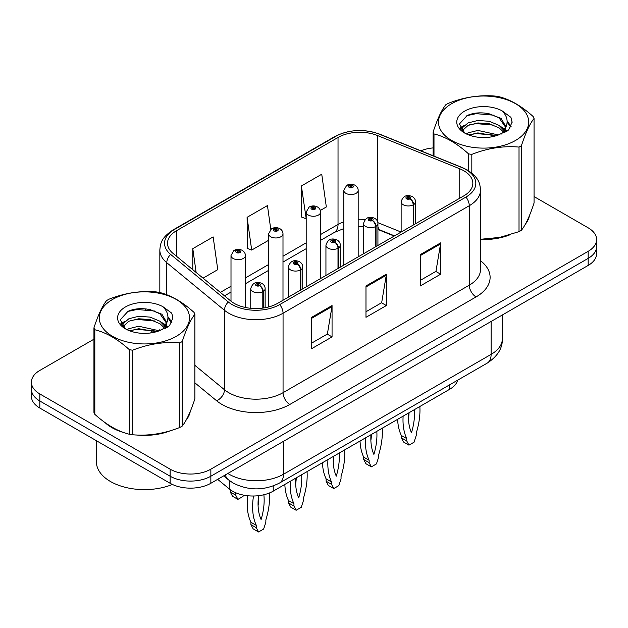 <?xml version="1.0" encoding="UTF-8"?>
<svg xmlns="http://www.w3.org/2000/svg" width="628" height="628" viewBox="0 0 628 628"><rect width="100%" height="100%" fill="white"/><g stroke="black" fill="none" stroke-linecap="round" stroke-linejoin="round"><path stroke-width="0.94" d="M394.188 236.057L378.59 229.754A38.386 22.161 0 0 0 377.93 229.495M457.726 380.152A28.794 16.626 180 0 1 449.648 389.289L273.227 491.143A28.794 16.626 180 0 1 229.283 488.929L217.657 479.345M104.994 422.558A46.064 26.596 0 0 0 111.839 427.597A46.064 26.596 0 0 0 124.124 432.676A46.064 26.596 0 0 1 111.839 427.597A46.064 26.596 0 0 1 104.994 422.558M463.841 170.769A30.709 17.733 180 0 1 472.837 183.305A30.709 17.733 180 0 1 463.841 195.85L277.623 303.355A30.709 17.733 180 0 1 230.751 300.993L173.069 253.429A30.709 17.733 180 0 1 167.511 243.256A30.709 17.733 180 0 1 176.507 230.719L338.029 137.469A30.709 17.733 180 0 1 377.357 135.483L459.743 168.783A30.709 17.733 180 0 1 463.841 170.769M465.945 169.552A33.692 19.452 0 0 0 461.447 167.378L379.069 134.07A33.692 19.452 0 0 0 335.917 136.252L174.403 229.503A33.692 19.452 0 0 0 170.628 254.411L228.309 301.974A33.692 19.452 0 0 0 279.735 304.572L465.945 197.066A33.692 19.452 0 0 0 465.945 169.552M93.941 339.199L39.831 370.434A28.794 16.626 0 0 0 31.4 382.193L31.4 396.299A28.794 16.626 0 0 0 39.831 408.051L170.133 483.277L170.133 476.22A28.794 16.626 0 0 0 210.851 476.22L588.169 258.383A28.794 16.626 0 0 0 596.6 246.623A28.794 16.626 0 0 1 588.169 258.383L210.851 476.22A28.794 16.626 0 0 1 170.133 476.22L39.831 400.994L170.133 476.22L170.133 469.171A28.794 16.626 0 0 0 210.851 469.171L588.169 251.326A28.794 16.626 0 0 0 596.6 239.574A28.794 16.626 0 0 0 588.169 227.823L534.059 196.58M31.4 389.242A28.794 16.626 0 0 0 39.831 400.994A28.794 16.626 0 0 1 31.4 389.242M311.692 317.305L311.692 348.65L332.055 336.898L332.055 305.553L311.692 317.305M311.692 343.092L327.376 334.041L331.969 306.597A7.677 4.435 -120 0 0 332.055 305.553M327.235 334.12L332.055 336.898M420.273 254.623L420.273 285.96L440.636 274.208L440.636 242.863L420.273 254.623M420.273 280.402L435.958 271.351L440.55 243.907A7.677 4.435 -120 0 0 440.636 242.863M435.816 271.429L440.636 274.208M365.983 285.96L365.983 317.305L386.346 305.553L386.346 274.208L365.983 285.96M365.983 311.747L381.667 302.696L386.259 275.252A7.677 4.435 -120 0 0 386.346 274.208M381.526 302.774L386.346 305.553M480.514 239.504A46.064 26.596 0 0 0 509.842 234.825A46.064 26.596 0 0 1 480.514 239.504M525.4 224.141A46.064 26.596 0 0 0 529.412 215.687A46.064 26.596 0 0 1 525.4 224.141M136.535 435A46.064 26.596 0 0 0 170.667 430.651A46.064 26.596 0 0 1 136.535 435M186.218 419.959A46.064 26.596 0 0 0 190.237 411.513A46.064 26.596 0 0 1 186.218 419.959M433.116 147.918A28.794 16.626 0 0 0 420.831 150.798M146.324 308.952L145.539 309.408M31.4 382.193A28.794 16.626 0 0 0 39.831 393.944L170.133 469.171M320.335 210.435L326.332 206.973L321.74 174.223L301.377 185.974L301.707 217.131M203.048 278.149L217.751 269.663L213.159 236.913L192.796 248.664L192.796 269.695M270.778 229.314L267.45 205.568L247.087 217.319L247.416 248.476M247.087 217.319L251.687 250.07L268.596 240.304M251.687 250.07L247.087 248.35M301.377 185.974L306.189 218.599M305.969 218.725L301.377 217.005M192.796 248.664L196.132 272.45M170.133 483.277A28.794 16.626 0 0 0 210.851 483.277L588.169 265.432A28.794 16.626 0 0 0 596.6 253.681L596.6 239.574M413.64 224.832L413.64 204.61A4.796 2.889 -122.2 0 0 410.1 198.817A2.402 1.382 0 0 0 410.029 196.902A2.402 1.382 0 0 0 406.63 196.902A2.402 1.382 0 0 0 406.63 198.864A2.402 1.382 0 0 0 409.951 198.903L408.977 198.291A0.958 0.557 180 0 1 407.65 198.275A0.958 0.557 180 0 1 407.368 197.883A0.958 0.557 180 0 1 407.965 197.373A0.958 0.557 180 0 1 409.009 197.49A0.958 0.557 180 0 1 409.291 197.883A0.958 0.557 180 0 1 409.04 198.26L410.1 198.817M409.951 198.903A4.796 2.645 62.1 0 1 413.193 204.869A7.198 4.153 180 0 1 403.239 204.744A7.198 4.153 180 0 1 401.135 201.8C402.972 195.897 406.74 194.185 412.423 196.666C414.456 197.953 415.493 199.665 415.524 201.8A7.198 4.153 180 0 1 413.64 204.61M413.193 225.091L413.193 204.869M419.849 406.489A63.821 36.848 -60 0 1 416.238 433.108L416.238 435.455L414.025 442.222L408.954 445.15L403.521 442.018L401.308 437.81L401.308 435.455A63.821 36.848 -60 0 1 397.626 419.323M409.056 412.729A56.143 32.413 -60 0 1 408.467 418.79M408.954 445.15L406.74 440.942L406.74 438.587A63.821 36.848 -60 0 1 403.121 416.152M414.409 409.637A56.143 32.413 -60 0 1 411.489 432.731A56.143 32.413 -60 0 1 408.569 413.004M401.308 435.455L406.74 438.587M401.308 437.81L406.74 440.942M358.18 256.852L358.18 190.402A7.198 4.153 180 0 1 353.737 194.24A7.198 4.153 180 0 1 345.895 193.338A7.198 4.153 180 0 1 343.791 190.402L346.656 185.409A4.796 2.889 57.8 0 1 349.215 185.55A2.402 1.382 0 0 0 349.286 187.466A2.402 1.382 0 0 0 352.685 187.466A2.402 1.382 0 0 0 352.685 185.503A2.402 1.382 0 0 0 349.364 185.464L350.338 186.076A0.958 0.557 180 0 1 351.664 186.092A0.958 0.557 180 0 1 351.947 186.485A0.958 0.557 180 0 1 351.35 186.995A0.958 0.557 180 0 1 350.306 186.877A0.958 0.557 180 0 1 350.024 186.485A0.958 0.557 180 0 1 350.275 186.108L349.215 185.55M350.338 186.893L350.338 186.076M349.364 185.464A4.796 2.645 -117.9 0 0 347.119 185.134A4.796 2.645 -117.9 0 0 346.907 185.276M350.275 186.854L350.275 186.108M376.039 246.537L376.039 226.316A4.796 2.889 -122.2 0 0 372.506 220.53A2.402 1.382 0 0 0 372.428 218.615A2.402 1.382 0 0 0 369.036 218.615A2.402 1.382 0 0 0 369.036 220.569A2.402 1.382 0 0 0 372.357 220.609L371.384 219.996A0.958 0.557 180 0 1 370.057 219.981A0.958 0.557 180 0 1 369.774 219.588A0.958 0.557 180 0 1 370.363 219.078A0.958 0.557 180 0 1 371.415 219.196A0.958 0.557 180 0 1 371.69 219.588A0.958 0.557 180 0 1 371.438 219.965L372.506 220.53M372.357 220.609A4.796 2.645 62.1 0 1 375.599 226.575A7.198 4.153 180 0 1 365.645 226.449A7.198 4.153 180 0 1 363.534 223.505C365.378 217.602 369.138 215.891 374.83 218.371C376.863 219.659 377.899 221.37 377.93 223.505A7.198 4.153 180 0 1 376.039 226.316M375.599 246.796L375.599 226.575M382.256 428.194A63.821 36.848 -60 0 1 378.645 454.813L378.645 457.16L376.431 463.927L371.36 466.855L365.928 463.723L363.714 459.515L363.714 457.16A63.821 36.848 -60 0 1 360.032 441.029M371.462 434.435A56.143 32.413 -60 0 1 370.873 440.495M371.36 466.855L369.138 462.648L369.138 460.3A63.821 36.848 -60 0 1 365.527 437.857M376.808 431.342A56.143 32.413 -60 0 1 373.896 454.437A56.143 32.413 -60 0 1 370.975 434.709M363.714 457.16L369.138 460.3M363.714 459.515L369.138 462.648M338.445 268.242L338.445 248.021A4.796 2.889 -122.2 0 0 334.905 242.235A2.402 1.382 0 0 0 334.834 240.32A2.402 1.382 0 0 0 331.443 240.32A2.402 1.382 0 0 0 331.443 242.275A2.402 1.382 0 0 0 334.755 242.314L333.782 241.701A0.958 0.557 180 0 1 332.455 241.686A0.958 0.557 180 0 1 332.181 241.293A0.958 0.557 180 0 1 332.769 240.783A0.958 0.557 180 0 1 333.813 240.901A0.958 0.557 180 0 1 334.096 241.293A0.958 0.557 180 0 1 333.845 241.67L334.905 242.235M334.755 242.314A4.796 2.645 62.1 0 1 337.997 248.28A7.198 4.153 180 0 1 328.051 248.154A7.198 4.153 180 0 1 325.94 245.218C327.777 239.307 331.545 237.596 337.236 240.077C339.269 241.364 340.298 243.075 340.337 245.218A7.198 4.153 180 0 1 338.445 248.021M337.997 268.501L337.997 248.28M344.662 449.907A63.821 36.848 -60 0 1 341.043 476.519L341.043 478.866L338.83 485.632L333.758 488.56L328.334 485.428L326.12 481.221L326.12 478.866A63.821 36.848 -60 0 1 322.439 462.734M333.861 456.14A56.143 32.413 -60 0 1 333.28 462.2M333.758 488.56L331.545 484.353L331.545 482.006A63.821 36.848 -60 0 1 327.934 459.563M339.214 453.047A56.143 32.413 -60 0 1 336.294 476.142A56.143 32.413 -60 0 1 333.374 456.415M326.12 478.866L331.545 482.006M326.12 481.221L331.545 484.353M300.851 289.948L300.851 269.726A4.796 2.889 -122.2 0 0 297.311 263.941A2.402 1.382 0 0 0 297.24 262.025A2.402 1.382 0 0 0 293.841 262.025A2.402 1.382 0 0 0 293.841 263.98A2.402 1.382 0 0 0 297.162 264.027L296.188 263.415A0.958 0.557 180 0 1 294.862 263.391A0.958 0.557 180 0 1 294.579 262.999A0.958 0.557 180 0 1 295.176 262.488A0.958 0.557 180 0 1 296.22 262.614A0.958 0.557 180 0 1 296.502 262.999A0.958 0.557 180 0 1 296.251 263.375L297.311 263.941M297.162 264.027A4.796 2.645 62.1 0 1 300.404 269.985A7.198 4.153 180 0 1 290.45 269.859A7.198 4.153 180 0 1 288.346 266.924C290.183 261.012 293.951 259.301 299.635 261.782C301.668 263.069 302.704 264.781 302.743 266.924A7.198 4.153 180 0 1 300.851 269.726M300.404 290.207L300.404 269.985M307.061 471.612A63.821 36.848 -60 0 1 303.45 498.224L303.45 500.571L301.236 507.338L296.165 510.266L290.733 507.134L288.519 502.926L288.519 500.571A63.821 36.848 -60 0 1 284.837 484.439M296.267 477.845A56.143 32.413 -60 0 1 295.678 483.905M296.165 510.266L293.951 506.058L293.951 503.711A63.821 36.848 -60 0 1 290.332 481.268M301.621 474.752A56.143 32.413 -60 0 1 298.7 497.847A56.143 32.413 -60 0 1 295.78 478.12M288.519 500.571L293.951 503.711M288.519 502.926L293.951 506.058M263.25 308.034L263.25 291.431A4.796 2.889 -122.2 0 0 259.717 285.646A2.402 1.382 0 0 0 259.639 283.73A2.402 1.382 0 0 0 256.248 283.73A2.402 1.382 0 0 0 256.248 285.685A2.402 1.382 0 0 0 259.568 285.732L258.595 285.12A0.958 0.557 180 0 1 257.268 285.096A0.958 0.557 180 0 1 256.985 284.712A0.958 0.557 180 0 1 257.574 284.194A0.958 0.557 180 0 1 258.626 284.319A0.958 0.557 180 0 1 258.909 284.712A0.958 0.557 180 0 1 258.65 285.081L259.717 285.646M259.568 285.732A4.796 2.645 62.1 0 1 262.81 291.69A7.198 4.153 180 0 1 252.856 291.565A7.198 4.153 180 0 1 250.745 288.629C252.589 282.718 256.35 281.006 262.041 283.495C264.074 284.774 265.11 286.486 265.142 288.629A7.198 4.153 180 0 1 263.25 291.431M262.81 308.097L262.81 291.69M269.443 492.98A63.821 36.848 -60 0 1 265.856 519.929L265.856 522.284L263.642 529.043L258.571 531.971L253.139 528.839L250.925 524.631L250.925 522.284A63.821 36.848 -60 0 1 247.683 495.743M258.712 495.673A56.143 32.413 -60 0 1 258.084 505.611M258.571 531.971L256.35 527.763L256.35 525.416A63.821 36.848 -60 0 1 253.508 496.01M263.862 494.754A56.143 32.413 -60 0 1 261.107 519.552A56.143 32.413 -60 0 1 258.61 495.68M250.925 522.284L256.35 525.416M250.925 524.631L256.35 527.763M320.586 278.557L320.586 212.107A7.198 4.153 180 0 1 316.143 215.946A7.198 4.153 180 0 1 308.301 215.043A7.198 4.153 180 0 1 306.189 212.107L309.062 207.114A4.796 2.889 57.8 0 1 311.621 207.256A2.402 1.382 0 0 0 311.692 209.171A2.402 1.382 0 0 0 315.083 209.171A2.402 1.382 0 0 0 315.083 207.209A2.402 1.382 0 0 0 311.771 207.169L312.744 207.782A0.958 0.557 180 0 1 314.071 207.797A0.958 0.557 180 0 1 314.345 208.19A0.958 0.557 180 0 1 313.757 208.7A0.958 0.557 180 0 1 312.713 208.582A0.958 0.557 180 0 1 312.43 208.19A0.958 0.557 180 0 1 312.681 207.813L311.621 207.256M312.744 208.598L312.744 207.782M311.771 207.169A4.796 2.645 -117.9 0 0 309.526 206.847A4.796 2.645 -117.9 0 0 309.314 206.981M312.681 208.567L312.681 207.813M282.993 300.262L282.993 233.812A7.198 4.153 180 0 1 278.549 237.651A7.198 4.153 180 0 1 270.699 236.748A7.198 4.153 180 0 1 268.596 233.812L271.469 228.82A4.796 2.889 57.8 0 1 274.028 228.961A2.402 1.382 0 0 0 274.098 230.876A2.402 1.382 0 0 0 277.49 230.876A2.402 1.382 0 0 0 277.49 228.914A2.402 1.382 0 0 0 274.169 228.875L275.142 229.487A0.958 0.557 180 0 1 276.469 229.503A0.958 0.557 180 0 1 276.752 229.895A0.958 0.557 180 0 1 276.163 230.405A0.958 0.557 180 0 1 275.111 230.288L275.088 229.518L274.028 228.961M275.142 230.303L275.142 229.487M274.169 228.875A4.796 2.645 -117.9 0 0 271.932 228.553A4.796 2.645 -117.9 0 0 271.72 228.686M275.111 230.288A0.958 0.557 180 0 1 274.836 229.895A0.958 0.557 180 0 1 275.088 229.518M245.391 307.477L245.391 255.518A7.198 4.153 180 0 1 240.948 259.356A7.198 4.153 180 0 1 233.106 258.461A7.198 4.153 180 0 1 231.002 255.518L233.867 250.525A4.796 2.889 57.8 0 1 236.426 250.666A2.402 1.382 0 0 0 236.497 252.582A2.402 1.382 0 0 0 239.896 252.582A2.402 1.382 0 0 0 239.896 250.619A2.402 1.382 0 0 0 236.575 250.58L237.549 251.192A0.958 0.557 180 0 1 238.876 251.208A0.958 0.557 180 0 1 239.158 251.6A0.958 0.557 180 0 1 238.561 252.111A0.958 0.557 180 0 1 237.517 251.993L237.486 251.224L236.426 250.666M237.549 252.009L237.549 251.192M236.575 250.58A4.796 2.645 -117.9 0 0 234.33 250.258A4.796 2.645 -117.9 0 0 234.118 250.391M237.517 251.993A0.958 0.557 180 0 1 237.235 251.6A0.958 0.557 180 0 1 237.486 251.224M235.673 492.721A63.821 36.848 120 0 0 235.72 492.823L235.72 495.17L237.934 499.378L243.005 496.45L243.444 495.1M230.288 489.707L230.288 492.038L232.501 496.246L237.934 499.378M235.72 492.823L235.17 492.501M235.72 495.17L230.288 492.038M96.422 440.723L96.422 461.925A47.987 27.703 0 0 0 110.481 481.511A47.987 27.703 0 0 0 172.37 484.439M451.697 103.659A45.106 26.046 -0 0 0 451.697 140.484A45.106 26.046 -0 0 0 515.486 140.484A45.106 26.046 -0 0 0 515.486 103.659A45.106 26.046 -0 0 0 451.697 103.659M480.514 239.284L499.825 237.384L519.018 231.646A51.826 29.924 -0 0 0 520.235 230.963A51.826 29.924 -0 0 0 521.421 230.256C525.612 225.005 529.828 215.922 534.059 203.009L534.059 118.441A51.826 29.924 -0 0 0 533.18 116.549C521.64 106.093 510.124 99.444 498.64 96.602A51.826 29.924 -0 0 0 495.359 96.1C479.557 94.75 463.833 97.183 448.164 103.4A51.826 29.924 -0 0 0 446.948 104.083A51.826 29.924 -0 0 0 445.762 104.782C441.531 110.112 437.316 119.194 433.116 132.029A51.826 29.924 -0 0 0 433.995 133.921L433.995 156.121M468.543 170.745L468.543 153.868C456.996 143.412 445.48 136.763 433.995 133.921M468.543 153.868A51.826 29.924 -0 0 0 471.824 154.378L471.824 173.116M519.018 231.646L519.018 147.078C503.35 145.704 487.618 148.137 471.824 154.378M519.018 147.078A51.826 29.924 -0 0 0 520.235 146.395A51.826 29.924 -0 0 0 521.421 145.688L521.421 230.256M498.514 134.965L477.908 130.412L468.08 132.861L466.219 133.866M495.641 135.899L477.908 132.901L468.849 135.004M504.967 132.39L504.763 131.864M504.151 130.608L499.103 125.396L489.267 121.29L477.908 120.458L468.08 122.907L462.396 127.759L461.659 130.388M503.35 131.849L499.103 127.884L489.267 123.779L477.908 122.947L468.08 125.396L462.106 130.875M501.419 133.999L504.779 129.337L505.532 126.047L501.113 118.433L489.079 113.786C480.867 112.114 473.567 112.695 467.169 115.521L459.445 123.944L464.634 132.963M504.37 132.704L505.532 128.026M505.462 127.029L499.103 117.931L489.652 113.896M464.626 111.125A26.816 15.48 -0 0 0 464.626 133.018A26.816 15.48 -0 0 0 498.153 135.067L508.601 129.996L512.126 122.068L510.925 117.342L502.133 110.889A26.816 15.48 -0 0 0 464.626 111.125M502.133 110.889C507.722 116.565 508.601 122.711 504.786 129.321M433.116 155.76L433.116 132.029M534.059 118.441C529.867 123.692 525.652 132.775 521.421 145.688M493.679 135.067L476.205 133.576L469.249 134.839M506.443 131.535L505.21 130.553M504.472 130.02L503.224 129.203M493.679 125.113L476.205 123.622L469.249 124.886M462.53 127.515L460.481 128.779M510.8 127.037L507.126 122.201M493.749 115.183L476.205 113.668L466.855 115.67M512.126 122.311L510.925 117.342M507.236 131.017L505.43 129.478M504.896 129.07L500.602 126.503M464.225 125.427L460.018 127.869M511.106 126.44L507.118 120.953M112.514 299.478A45.106 26.046 -0 0 0 112.514 336.31A45.106 26.046 -0 0 0 176.303 336.31A45.106 26.046 -0 0 0 176.303 299.478A45.106 26.046 -0 0 0 112.514 299.478M107.765 299.901A51.826 29.924 -0 0 0 106.579 300.608C102.348 305.93 98.133 315.013 93.941 327.855A51.826 29.924 -0 0 0 94.82 329.747L94.82 414.315C106.305 424.74 117.821 431.389 129.36 434.262A51.826 29.924 -0 0 0 132.641 434.764C148.31 436.138 164.041 433.705 179.836 427.464A51.826 29.924 -0 0 0 181.052 426.781A51.826 29.924 -0 0 0 182.238 426.082C186.438 420.831 190.653 411.748 194.884 398.835L194.884 314.267A51.826 29.924 -0 0 0 194.005 312.375C182.458 301.911 170.942 295.262 159.457 292.428A51.826 29.924 -0 0 0 156.176 291.918C140.382 290.568 124.65 293.001 108.982 299.218A51.826 29.924 -0 0 0 107.765 299.901M129.36 434.262L129.36 349.694C117.821 339.23 106.305 332.581 94.82 329.747M129.36 349.694A51.826 29.924 -0 0 0 132.641 350.204L132.641 434.764M179.836 427.464L179.836 342.904C164.167 341.53 148.444 343.963 132.641 350.204M179.836 342.904A51.826 29.924 -0 0 0 181.052 342.221A51.826 29.924 -0 0 0 182.238 341.514L182.238 426.082M93.941 327.855L93.941 412.423A51.826 29.924 -0 0 0 94.82 414.315M159.339 330.791L138.733 326.23L128.897 328.68L127.044 329.692M156.466 331.725L138.733 328.719L129.666 330.823M165.784 328.216L165.588 327.69M164.976 326.434L159.92 321.222L150.092 317.109L138.733 316.284L128.897 318.734L123.221 323.577L122.476 326.215M164.167 327.675L159.92 323.71L150.092 319.597L138.733 318.773L128.897 321.222L122.923 326.701M162.236 329.826L165.604 325.163L166.349 321.874L161.938 314.259L149.896 309.612C141.692 307.94 134.384 308.521 127.986 311.347L120.27 319.77L125.451 328.789M165.195 328.523L166.349 323.852M166.279 322.855L159.92 313.757L150.469 309.722M125.451 306.951A26.816 15.48 -0 0 0 125.451 328.844A26.816 15.48 -0 0 0 158.97 330.893L169.427 325.822L172.951 317.894L171.742 313.16L162.958 306.715A26.816 15.48 -0 0 0 125.451 306.951M162.958 306.715C168.54 312.391 169.427 318.537 165.604 325.147M194.884 314.267C190.684 319.519 186.469 328.601 182.238 341.514M154.496 330.893L137.022 329.394L130.075 330.658M167.26 327.361L166.035 326.379M165.29 325.838L164.049 325.021M154.496 320.939L137.022 319.448L130.075 320.712M123.355 323.334L121.306 324.598M171.625 322.855L167.943 318.019M154.567 311.009L137.022 309.494L127.672 311.496M172.943 318.137L171.742 313.16M168.061 326.843L166.255 325.296M165.714 324.896L161.42 322.329M125.043 321.246L120.843 323.687M171.923 322.266L167.935 316.771M449.648 384.807L449.648 389.289M229.283 480.475L229.283 488.929M273.227 485.962L273.227 491.143M480.514 260.722A47.987 27.703 180 0 1 476.055 296.934L289.838 404.448A9.601 5.542 60 0 1 283.055 392.688L469.273 285.183A38.386 22.161 0 0 0 480.514 269.506L480.514 190.048A38.386 22.161 180 0 1 469.273 205.717A9.601 5.542 -120 0 0 465.945 197.066M289.838 404.448A47.987 27.703 180 0 1 221.974 404.448A47.987 27.703 180 0 1 216.597 400.743L194.884 382.837M228.309 301.974A9.601 6.421 129.5 0 0 224.463 310.271L224.463 389.729A38.386 22.161 0 0 0 228.765 392.688A38.386 22.161 0 0 0 283.055 392.688L283.055 313.231A38.386 22.161 180 0 1 224.463 310.271L166.773 262.708A38.386 22.161 180 0 1 159.834 249.999L159.834 292.53M480.514 190.048C479.902 183.423 479.219 177.905 467.287 169.984L462.239 167.535A9.601 4.498 112 0 0 461.447 167.378M462.239 167.535L379.854 134.227C363.957 128.607 348.862 129.423 334.583 136.676A9.601 5.542 60 0 1 335.917 136.252M174.403 229.503A9.601 5.542 -120 0 0 173.069 229.927C161.106 237.871 160.446 243.374 159.834 249.999M170.628 254.411A9.601 6.421 129.5 0 0 166.773 262.708L166.773 294.767M379.854 134.227A9.601 4.498 112 0 0 379.069 134.07M279.735 304.572A9.601 5.542 60 0 1 283.055 313.231L469.273 205.717L469.273 285.183A9.601 5.542 60 0 0 476.055 296.934M150.838 332.926A47.987 27.703 180 0 1 151.819 330.234M210.851 469.171L210.851 483.277M588.169 251.326L588.169 265.432M39.831 393.944L39.831 408.051M166.773 322.949L166.773 327.659M159.834 329.457A38.386 22.161 0 0 0 159.889 330.626M194.884 365.339L224.463 389.729A9.601 6.421 -50.5 0 1 216.597 400.743M176.507 230.719L176.507 256.263M459.743 168.783L459.743 198.213M377.357 135.483L377.357 221.032M401.111 232.062L377.868 222.665M365.158 219.533A30.709 17.733 0 0 0 358.18 219.282M343.791 221.833A30.709 17.733 0 0 0 338.029 224.447L320.586 234.519M338.029 137.469L338.029 224.447A17.278 9.977 60 0 1 334.449 232.36L320.586 240.359M306.189 242.832L282.993 256.224M268.596 264.537L245.391 277.929M231.002 286.242L220.334 292.397M394.533 235.861L380.788 230.311A17.278 8.093 -68 0 1 377.93 226.724M365.983 286.957L386.259 275.252M420.273 255.612L440.55 243.907M311.692 318.302L331.969 306.597M227.846 473.465A38.386 22.161 0 0 0 229.173 474.266A38.386 22.161 0 0 0 283.464 474.266L491.12 354.373A38.386 22.161 0 0 0 502.369 338.704C502.651 348.226 497.572 356.382 487.147 363.157L279.484 483.05A19.193 11.084 60 0 0 283.464 474.266L283.464 441.351M491.12 321.458L491.12 354.373A19.193 11.084 60 0 1 487.147 363.157M225.334 474.909A19.193 12.835 129.5 0 0 228.38 479.761L223.67 475.875M334.583 136.676L173.069 229.927M380.788 230.311L377.93 229.267M363.534 226.669L358.18 226.575M343.791 228.6L334.449 232.36M306.189 248.672L282.993 262.064M268.596 270.378L245.391 283.77M231.002 292.083L224.502 295.835M279.484 483.05C264.043 490.813 248.594 490.813 233.145 483.05L228.38 479.761M502.369 338.704L502.369 314.966M401.135 232.054L401.135 201.8M415.524 223.741L415.524 201.8M358.18 190.402C358.148 188.267 357.112 186.555 355.079 185.268C352.441 183.902 349.788 183.855 347.119 185.134M343.791 265.157L343.791 190.402M363.534 253.759L363.534 223.505M377.93 245.446L377.93 223.505M325.94 275.464L325.94 245.218M340.337 267.151L340.337 245.218M288.346 297.17L288.346 266.924M302.743 288.856L302.743 266.924M250.745 308.301L250.745 288.629M265.142 307.728L265.142 288.629M320.586 212.107C320.555 209.972 319.519 208.261 317.485 206.973C314.848 205.607 312.195 205.568 309.526 206.847M306.189 286.863L306.189 212.107M282.993 233.812C282.953 231.677 281.925 229.966 279.892 228.678C277.246 227.312 274.593 227.273 271.932 228.553M268.596 306.966L268.596 233.812M245.391 255.518C245.36 253.382 244.323 251.671 242.29 250.384C239.653 249.018 236.999 248.978 234.33 250.258M231.002 301.189L231.002 255.518"/></g></svg>
